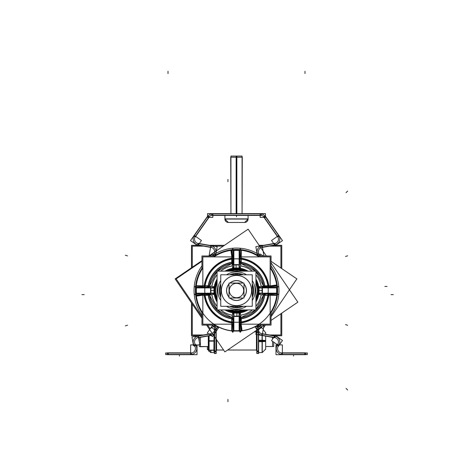 <?xml version="1.0" encoding="UTF-8"?>
<svg xmlns="http://www.w3.org/2000/svg" width="473" height="473" viewBox="0 0 473 473"><rect width="100%" height="100%" fill="white"/><g stroke="black" fill="none" stroke-linecap="round" stroke-linejoin="round"><path stroke-width="0.71" d="M237.576 307.681A17.176 17.176 0 0 1 229.647 306.291A17.17 17.17 0 0 0 243.347 306.291A17.176 17.176 0 0 1 235.424 307.681M252.257 297.357A17.17 17.17 0 0 0 252.257 283.723A17.176 17.176 0 0 1 252.257 297.369A17.17 17.17 0 0 0 252.257 283.723M235.424 273.4A17.176 17.176 0 0 1 243.353 274.795A17.17 17.17 0 0 0 229.653 274.795A17.176 17.176 0 0 1 237.576 273.4M220.743 297.357A17.17 17.17 0 0 1 220.743 283.723A17.176 17.176 0 0 0 220.743 297.369A17.17 17.17 0 0 1 220.743 283.723M232.953 268.416L233.857 264.75L232.953 268.416A22.408 22.408 0 0 0 225.278 271.147A22.408 22.408 0 0 1 232.953 268.416M239.143 264.791L240.048 268.416A22.408 22.408 0 0 1 247.722 271.147A22.408 22.408 0 0 0 240.048 268.416L239.143 264.791L239.906 250.536L239.988 250.111L241.076 250.146L239.947 250.146L239.143 264.791M210.751 287.897L214.375 286.999A22.408 22.408 0 0 1 217.077 279.366A22.408 22.408 0 0 0 214.375 286.993L210.751 287.897L196.49 287.135L196.07 287.052L196.1 285.97L196.106 287.099L210.751 287.897M214.375 294.088L210.71 293.183L214.375 294.088A22.408 22.408 0 0 0 217.077 301.721A22.408 22.408 0 0 1 214.375 294.088M210.574 293.189L196.49 293.946L210.574 293.189M233.857 316.295L232.953 312.671L233.857 316.295M240.048 312.671L239.143 316.331L240.048 312.671M262.249 293.189L258.625 294.088A22.408 22.408 0 0 1 255.923 301.721A22.408 22.408 0 0 0 258.625 294.088L262.29 293.183L276.51 293.946L276.93 294.029L276.9 295.117L276.894 293.987L262.249 293.189M258.63 286.993L262.29 287.897L258.63 286.993M233.857 264.614L233.094 250.536L233.857 264.614M209.563 287.549L208.386 287.141L209.563 287.549M209.504 286.177L210.846 286.632L208.38 285.994L208.38 287.076L208.38 285.994A28.486 28.486 0 0 1 231.953 262.42L233.035 262.42L231.953 262.42L232.592 264.886L231.918 262.208A28.699 28.699 0 0 0 208.167 285.964L204.153 285.994L204.153 286.945L204.153 285.994A32.667 32.667 0 0 1 231.953 258.193L232.905 258.193L231.953 258.193L231.953 262.42L231.687 260.789M263.496 286.177L264.833 285.964A28.699 28.699 0 0 0 241.082 262.208L240.863 263.538L241.047 262.42L239.965 262.42L241.047 262.42A28.486 28.486 0 0 1 264.62 285.994L264.62 287.076L264.62 285.994L263.496 286.183M264.62 287.135L263.437 287.549L264.62 287.135M262.426 287.897L276.51 287.135L262.426 287.897M276.894 287.099L276.51 287.135L276.93 287.052L276.9 285.97L276.894 287.099M240.863 263.55L240.408 264.886L241.047 262.42L241.047 258.193A32.667 32.667 0 0 1 268.847 285.994L268.847 286.945L268.847 285.994L264.62 285.994L266.258 285.733M276.764 285.994L270.142 286.017L276.764 285.994M209.504 294.904L208.167 295.122A28.699 28.699 0 0 0 231.918 318.873L232.137 317.549L231.953 318.66L233.035 318.66L231.953 318.66A28.486 28.486 0 0 1 208.38 295.087L208.38 294.005L208.38 295.087L209.504 294.904M232.592 316.195L232.137 317.531L232.592 316.195M263.496 294.904L262.154 294.454L264.62 295.087L264.62 294.005L264.62 295.087L268.847 295.087L268.847 294.135L268.847 295.087A32.667 32.667 0 0 1 241.047 322.893L240.095 322.893L241.047 322.893L241.047 318.66L239.965 318.66L241.047 318.66L240.863 317.549L241.082 318.873A28.699 28.699 0 0 0 264.833 295.122L264.62 295.087A28.486 28.486 0 0 1 241.047 318.66L241.313 320.298M240.863 317.537L240.408 316.195L240.858 317.537M239.492 263.603L239.906 262.426L239.492 263.603M240.781 264.058L241.047 258.193L240.095 258.193L241.047 258.193A32.667 32.667 0 0 1 268.847 285.994L263.514 286.177M241.023 256.898L241.053 250.276L241.023 256.898M233.012 250.111L233.094 250.536L233.012 250.111L231.924 250.146L233.012 250.111M196.106 293.987L196.1 295.117L196.07 294.029L196.49 293.946L196.106 293.987M233.012 330.976L231.924 330.94L233.053 330.934L233.857 316.331L233.012 330.976M239.988 330.976L239.143 316.331L239.947 330.934L241.076 330.94L239.988 330.976M208.38 293.946L209.563 293.538L208.38 293.946M233.508 317.478L233.094 318.66L233.508 317.478M239.906 318.66L239.492 317.478L239.906 318.66M241.053 330.804L241.023 324.188L241.053 330.804M270.142 295.063L276.764 295.093L270.142 295.063M263.437 293.538L264.614 293.946L263.437 293.538M231.977 324.188L231.947 330.804L231.977 324.188M232.137 317.549L231.953 318.66A28.486 28.486 0 0 1 208.38 295.087L204.153 295.087L204.153 294.135L204.153 295.087A32.667 32.667 0 0 0 231.953 322.893L232.905 322.893L231.953 322.893L232.219 317.028M196.236 295.093L202.858 295.063L196.236 295.093M233.094 262.42L233.508 263.603L233.094 262.42M231.947 250.276L231.977 256.898L231.947 250.276M202.858 286.017L196.236 285.994L202.858 286.017M236.949 283.362A7.19 7.19 0 0 1 243.69 290.54A7.19 7.19 0 0 1 236.949 297.718A7.19 7.19 0 0 1 229.31 290.54A7.19 7.19 0 0 1 236.949 283.362M236.5 306.291L236.5 307.355A16.815 16.815 0 0 0 242.395 306.291A16.815 16.815 0 0 1 235.442 307.326M252.257 296.405A16.815 16.815 0 0 0 252.257 284.681A16.815 16.815 0 0 1 252.257 296.405A16.815 16.815 0 0 0 252.257 284.681M235.442 273.761A16.815 16.815 0 0 1 242.395 274.795A16.815 16.815 0 0 0 230.605 274.795A16.815 16.815 0 0 1 237.558 273.761M230.605 306.291A16.815 16.815 0 0 0 236.5 307.355A16.815 16.815 0 0 1 230.605 306.291A16.815 16.815 0 0 0 237.558 307.326M220.743 296.405A16.815 16.815 0 0 1 220.743 284.681A16.815 16.815 0 0 0 220.743 296.405A16.815 16.815 0 0 1 220.743 284.681M262.19 333.897L261.947 335.245A5.936 5.936 0 0 1 258.897 325.093A5.936 5.936 0 0 0 257.046 329.403L258.412 329.403L257.046 329.403A5.936 5.936 0 0 1 258.897 325.093A5.936 5.936 0 0 0 262.225 335.292M211.053 245.836L210.81 247.184L211.053 245.836A5.936 5.936 0 0 1 214.103 255.994A5.936 5.936 0 0 0 211.053 245.836A5.936 5.936 0 0 1 214.103 255.994A5.936 5.936 0 0 0 210.775 245.794M261.947 245.836L262.19 247.184L261.947 245.836A5.936 5.936 0 0 0 258.897 255.994A5.936 5.936 0 0 1 261.947 245.836A5.936 5.936 0 0 0 258.897 255.994A5.936 5.936 0 0 1 262.225 245.794M200.995 335.398L199.275 335.398L200.995 335.398L199.275 335.398L200.995 335.398L199.275 335.398L200.995 335.398L200.434 335.174L200.434 335.499M199.275 344.74L199.275 346.532L208.297 346.52L200.434 346.75L200.434 337.35M216.569 339.709L216.569 350.387L216.569 350.026L223.599 350.026L216.179 350.026L223.587 350.008M227.649 350.008L256.821 350.008L227.625 350.026L256.431 350.026L256.431 350.387L256.431 334.506M254.214 331.904L256.277 331.904M248.071 215.434L248.094 219.07L248.094 215.434L248.094 218.981L224.906 218.981L224.906 215.434L224.906 218.981L248.094 218.981L248.094 215.434L248.094 219.07A3.477 3.477 0 0 1 244.506 222.458A3.477 3.477 0 0 0 248.094 219.07L244.618 222.458A3.477 3.477 0 0 0 248.094 219.07L244.618 222.458A3.477 3.477 0 0 0 248.094 219.07L224.906 219.07L224.929 215.434M228.382 222.458A3.477 3.477 0 0 1 224.906 219.07L228.382 222.458A3.477 3.477 0 0 1 224.906 219.07L228.382 222.458M268.12 287.915A31.732 31.732 0 0 1 236.5 322.273A31.732 31.732 0 0 1 204.88 287.915M204.88 293.171A31.732 31.732 0 0 1 236.5 258.814A31.732 31.732 0 0 1 268.12 293.171M257.927 255.994L271.053 255.994L271.053 269.113M271.053 311.973L271.053 325.093L257.927 325.093M215.073 255.994L201.947 255.994L201.947 269.113M201.947 311.973L201.947 325.093L215.073 325.093M209.161 287.501A27.505 27.505 0 0 1 233.461 263.201M239.539 263.201A27.505 27.505 0 0 1 263.839 287.501M263.839 293.579A27.505 27.505 0 0 1 239.539 317.88M233.461 317.88A27.505 27.505 0 0 1 209.161 293.579M217.077 271.147L255.923 271.147L255.923 309.939L217.077 309.939L217.077 271.147M226.774 309.939A21.699 21.699 0 0 0 237.86 312.198L237.718 309.939M228.033 271.147A21.167 21.167 0 0 1 237.83 269.421L237.718 271.147M246.226 271.147A21.699 21.699 0 0 0 235.14 268.883L235.282 271.147M244.967 309.939A21.167 21.167 0 0 1 235.17 311.666L235.282 309.939M236.5 269.391L236.5 269.61A20.936 20.936 0 0 1 244.37 271.147L235.187 269.651A20.93 20.93 0 0 1 244.358 271.147A20.936 20.936 0 0 0 228.63 271.147A20.93 20.93 0 0 1 237.813 269.651L228.625 271.147A20.936 20.936 0 0 1 236.5 269.61L236.5 271.147M255.923 282.742A20.93 20.93 0 0 1 255.923 298.345A20.936 20.936 0 0 0 255.923 282.73L255.923 298.357A20.936 20.936 0 0 0 255.923 282.73M244.358 309.939A20.93 20.93 0 0 1 235.187 311.429L244.375 309.939A20.936 20.936 0 0 1 236.5 311.476A20.936 20.936 0 0 0 244.37 309.939M236.5 311.689L236.5 311.476A20.936 20.936 0 0 1 228.63 309.939L237.813 311.435A20.93 20.93 0 0 1 228.642 309.939A20.936 20.936 0 0 0 236.5 311.476L236.5 309.939M217.077 298.345A20.93 20.93 0 0 1 217.077 282.742A20.936 20.936 0 0 0 217.077 298.357L217.077 282.73A20.936 20.936 0 0 0 217.077 298.357M237.83 311.666A21.167 21.167 0 0 1 228.033 309.939M217.077 298.954A21.167 21.167 0 0 1 217.077 282.127M228.075 271.147L237.83 269.433L237.86 268.883A21.699 21.699 0 0 0 226.774 271.147M217.077 300.219A21.699 21.699 0 0 1 217.077 280.861M244.925 271.147L235.17 269.433A21.167 21.167 0 0 1 244.967 271.147M255.923 282.127A21.167 21.167 0 0 1 255.923 298.954M235.17 311.666L235.14 312.198A21.699 21.699 0 0 0 246.226 309.939M255.923 280.861A21.699 21.699 0 0 1 255.923 300.219M248.035 271.147A22.568 22.568 0 0 0 235.081 268.02L235.158 269.22A21.368 21.368 0 0 1 245.457 271.147M255.923 279.046A22.568 22.568 0 0 1 255.923 302.04M248.035 309.939A22.568 22.568 0 0 1 235.081 313.067L235.158 311.867A21.368 21.368 0 0 0 245.457 309.939M255.923 281.636A21.368 21.368 0 0 1 255.923 299.444M233.857 264.726A25.95 25.95 0 0 0 232.137 264.957L232.763 268.611A22.249 22.249 0 0 1 240.237 268.611L240.863 264.957A25.95 25.95 0 0 0 239.143 264.726M239.113 264.72A25.95 25.95 0 0 0 233.887 264.72M224.965 309.939A22.568 22.568 0 0 0 237.919 313.067L237.842 311.867A21.368 21.368 0 0 1 227.543 309.939M217.077 302.04A22.568 22.568 0 0 1 217.077 279.046M224.965 271.147A22.568 22.568 0 0 1 237.919 268.02L237.842 269.22A21.368 21.368 0 0 0 227.543 271.147M217.077 299.444A21.368 21.368 0 0 1 217.077 281.636M210.68 287.927A25.95 25.95 0 0 0 210.917 294.892L214.571 294.271A22.249 22.249 0 0 1 214.571 286.815L210.917 286.195A25.95 25.95 0 0 0 210.686 287.897M211.053 287.714L196.307 286.076A40.436 40.436 0 0 0 196.307 295.01L211.053 293.372A25.601 25.601 0 0 1 211.053 287.714M214.364 294.307L213.684 293.071L210.491 293.183L213.684 293.071M233.857 312.629A22.243 22.243 0 0 1 225.609 309.939M217.077 301.39A22.243 22.243 0 0 1 214.411 293.183M232.734 312.594L233.975 313.392L233.857 316.555L233.975 313.392M239.143 316.36A25.95 25.95 0 0 0 240.863 316.124L240.237 312.47A22.249 22.249 0 0 1 232.763 312.47L232.137 316.124A25.95 25.95 0 0 0 233.857 316.36M233.887 316.36A25.95 25.95 0 0 0 239.113 316.36M239.143 316.555L239.025 313.363L239.143 316.555M240.266 312.594L239.025 313.392M258.589 293.183A22.243 22.243 0 0 1 255.923 301.39M247.391 309.939A22.243 22.243 0 0 1 239.143 312.629M259.316 293.071L262.509 293.183L259.287 293.065L258.636 294.307M262.314 287.897A25.95 25.95 0 0 0 262.083 286.183L258.429 286.804A22.249 22.249 0 0 1 258.429 294.271L262.083 294.892A25.95 25.95 0 0 0 262.32 287.927M262.509 287.897L259.322 288.016L262.509 287.897M258.554 286.78L259.346 288.016M239.143 268.451A22.243 22.243 0 0 1 247.391 271.147M255.923 279.697A22.243 22.243 0 0 1 258.589 287.897M240.266 268.487L239.025 267.694L239.143 264.531L239.025 267.694M239.326 265.099L240.97 250.353A40.436 40.436 0 0 0 232.03 250.353L233.674 265.099A25.601 25.601 0 0 1 239.326 265.099M233.857 264.531L233.975 267.724L233.857 264.531M232.734 268.487L233.975 267.694M214.411 287.897A22.243 22.243 0 0 1 217.077 279.697M225.609 271.147A22.243 22.243 0 0 1 233.857 268.451M213.684 288.016L210.491 287.897L213.713 288.016L214.364 286.78M210.875 286.425L209.509 286.005A0.662 0.455 -80.8 0 1 208.877 286.744A1.141 0.822 -69.4 0 1 207.978 287.064A1.141 0.822 -69.4 0 1 207.546 286.532A0.662 0.455 -80.8 0 0 208.179 285.793L209.521 285.97L207.978 287.064M209.326 287.519L208.126 287.105M195.775 287.034L195.775 287.915L210.863 287.915M208.593 287.123L205.72 287.123M208.457 285.781L203.934 285.781L203.934 286.922M270.142 256.898L270.142 286.804L270.142 256.898L240.237 256.898L270.142 256.898L270.142 286.804L270.142 256.898L240.237 256.898L270.142 256.898M270.142 294.283L270.142 324.188L240.237 324.188L270.142 324.188L240.237 324.188L270.142 324.188L270.142 294.283M232.763 256.898L202.858 256.898L202.858 286.804L202.858 256.898L202.858 286.804L202.858 256.898L232.763 256.898M202.858 294.283L202.858 324.188L232.763 324.188L202.858 324.188L202.858 294.283L202.858 324.188L232.763 324.188L202.858 324.188L202.858 294.283M267.28 287.123L264.407 287.123M269.066 286.922L269.066 285.781L264.543 285.781M276.888 287.022L278.355 286.934L276.894 285.751L268.723 285.781L268.705 287.123M277.225 287.034L277.225 287.915L262.137 287.915M263.491 286.005A0.662 0.455 -99.2 0 0 264.123 286.744A1.141 0.822 69.4 0 0 265.022 287.064A1.141 0.822 69.4 0 0 265.454 286.532A0.662 0.455 -99.2 0 1 264.821 285.793L262.125 286.425M264.874 287.105L263.674 287.519M261.143 294.732A24.992 24.992 0 0 1 255.923 306.273A24.992 24.992 0 0 0 261.143 294.732A24.992 24.992 0 0 1 255.923 306.273A24.992 24.992 0 0 0 261.143 294.732M252.263 309.939A24.992 24.992 0 0 1 240.698 315.184A24.992 24.992 0 0 0 252.263 309.939A24.992 24.992 0 0 1 240.698 315.184A24.992 24.992 0 0 0 252.263 309.939M232.302 315.184A24.992 24.992 0 0 1 220.737 309.939A24.992 24.992 0 0 0 232.302 315.184A24.992 24.992 0 0 1 220.737 309.939A24.992 24.992 0 0 0 232.302 315.184M217.077 306.273A24.992 24.992 0 0 1 211.857 294.732A24.992 24.992 0 0 0 217.077 306.273A24.992 24.992 0 0 1 211.857 294.732A24.992 24.992 0 0 0 217.077 306.273M211.857 286.354A24.992 24.992 0 0 1 217.077 274.807A24.992 24.992 0 0 0 211.857 286.354A24.992 24.992 0 0 1 217.077 274.807A24.992 24.992 0 0 0 211.857 286.354M220.737 271.147A24.992 24.992 0 0 1 232.302 265.903A24.992 24.992 0 0 0 220.737 271.147A24.992 24.992 0 0 1 232.302 265.903A24.992 24.992 0 0 0 220.737 271.147M240.698 265.903A24.992 24.992 0 0 1 252.263 271.147A24.992 24.992 0 0 0 240.698 265.903A24.992 24.992 0 0 1 252.263 271.147A24.992 24.992 0 0 0 240.698 265.903M255.923 274.807A24.992 24.992 0 0 1 261.137 286.342A24.992 24.992 0 0 0 255.923 274.807A24.992 24.992 0 0 1 261.137 286.342A24.992 24.992 0 0 0 255.923 274.807M240.621 264.921L241.035 263.55A0.662 0.455 9.2 0 1 240.296 262.917A1.141 0.822 20.6 0 1 239.977 262.018A1.141 0.822 20.6 0 1 240.515 261.593A0.662 0.455 9.2 0 0 241.254 262.219L241.07 263.562L239.977 262.018M239.521 263.366L239.935 262.166M240.006 249.821L239.125 249.821L239.125 264.904M239.923 262.639L239.923 259.76M241.26 262.497L241.26 257.974L240.118 257.974M240.189 263.437A27.357 27.357 0 0 1 255.787 271.147L241.07 263.585M255.923 271.277A27.357 27.357 0 0 1 263.603 286.851M239.923 258.335L241.265 258.317L241.295 250.146L240.113 248.686L240.018 250.152M195.491 293.124L196.059 293.089A40.524 40.524 0 0 1 202.858 267.954M277.509 293.124L276.942 293.089A40.524 40.524 0 0 0 270.142 267.954M213.914 256.898A40.524 40.524 0 0 1 259.086 256.898M277.19 287.915L276.936 287.933A40.518 40.518 0 0 1 234.821 331.029A40.518 40.518 0 0 1 196.419 284.592L195.857 284.51M269.433 246.131L280.909 246.131L280.909 268.02M280.909 313.717L280.909 334.955L269.486 334.955M223.238 246.131L214.015 246.131M203.567 246.131L192.292 246.131L192.292 267.221M192.292 304.086L192.292 334.955L203.514 334.955M275.783 245.31L281.766 245.31L281.766 268.605M281.766 313.132L281.766 335.777L275.765 335.777M274.919 245.31L274.104 245.31M263.656 245.31L259.121 245.31M224.45 245.31L209.344 245.31M198.897 245.31L198.081 245.31M197.241 245.31L191.47 245.31L191.47 267.783M191.47 302.874L191.47 335.777L198.867 335.777M274.914 335.777L274.133 335.777M195.775 294.046L195.775 293.171L210.863 293.171M207.978 294.017A1.141 0.822 -110.6 0 0 207.546 294.555A0.662 0.455 80.8 0 1 208.179 295.294L209.521 295.111L207.978 294.017A1.141 0.822 -110.6 0 1 208.877 294.342A0.662 0.455 80.8 0 1 209.509 295.081L210.875 294.661M208.126 293.975L209.326 293.562M232.811 317.649A27.357 27.357 0 0 1 217.213 309.939L231.93 317.501M217.077 309.803A27.357 27.357 0 0 1 209.397 294.23M231.746 318.861L231.965 317.537A0.662 0.455 -170.8 0 1 232.704 318.163A1.141 0.822 -159.4 0 1 233.023 319.062A1.141 0.822 -159.4 0 1 232.485 319.494A0.662 0.455 -170.8 0 0 231.746 318.861M232.379 316.165L231.912 317.543L233.023 319.062M233.479 317.714L233.065 318.914M233.674 315.988L232.03 330.733A40.436 40.436 0 0 0 240.97 330.733L239.326 315.988A25.601 25.601 0 0 1 233.674 315.988M241.035 317.537A0.662 0.455 -9.2 0 0 240.296 318.163A1.141 0.822 159.4 0 0 239.977 319.062A1.141 0.822 159.4 0 0 240.515 319.494A0.662 0.455 -9.2 0 1 241.254 318.861L240.621 316.165M239.935 318.914L239.521 317.714M240.006 331.266L239.125 331.266L239.125 316.183M239.923 321.321L239.923 318.447M240.118 323.106L241.26 323.106L241.26 318.589M240.018 330.929L240.113 332.395L241.295 330.934L241.265 322.769L239.923 322.746M268.717 294.153A32.418 32.418 0 0 1 240.113 322.757M268.705 293.964L268.723 295.306L276.894 295.335L278.355 294.153L276.888 294.064M264.407 293.964L267.28 293.964M264.543 295.3L269.066 295.3L269.066 294.159M264.821 295.294L263.491 295.081A0.662 0.455 99.2 0 1 264.123 294.342A1.141 0.822 110.6 0 1 265.022 294.017A1.141 0.822 110.6 0 1 265.454 294.555A0.662 0.455 99.2 0 0 264.821 295.294M263.603 294.23A27.357 27.357 0 0 1 255.923 309.803M241.07 317.501L255.775 309.939A27.357 27.357 0 0 1 240.189 317.649M262.125 294.661L263.502 295.128L265.022 294.017M263.674 293.562L264.874 293.975M277.225 294.046L277.225 293.171L262.137 293.171M261.947 293.372L276.693 295.01A40.436 40.436 0 0 0 276.693 286.076L261.947 287.714A25.601 25.601 0 0 1 261.947 293.372M232.994 331.266L233.875 331.266L233.875 316.183M233.077 322.746L231.735 322.769L231.705 330.934L232.887 332.395L232.982 330.929M232.887 322.757A32.418 32.418 0 0 1 204.283 294.153M196.112 294.064L194.645 294.153L196.106 295.335L204.277 295.306L204.295 293.964M205.72 293.964L208.593 293.964M203.934 294.159L203.934 295.3L208.457 295.3M233.077 318.447L233.077 321.321M231.74 318.589L231.74 323.106L232.882 323.106M240.113 258.323A32.418 32.418 0 0 1 268.717 286.928M232.994 249.821L233.875 249.821L233.875 264.904M233.023 262.018A1.141 0.822 -20.6 0 0 232.485 261.593A0.662 0.455 170.8 0 1 231.746 262.219L231.93 263.562L233.023 262.018A1.141 0.822 -20.6 0 1 232.704 262.917A0.662 0.455 170.8 0 1 231.965 263.55L232.379 264.921M233.065 262.166L233.479 263.366M209.397 286.851A27.357 27.357 0 0 1 217.077 271.277M231.93 263.585L217.225 271.147A27.357 27.357 0 0 1 232.811 263.437M233.077 259.76L233.077 262.639M232.882 257.974L231.74 257.974L231.74 262.497M232.982 250.152L232.887 248.686L231.705 250.146L231.735 258.317L233.077 258.335M204.283 286.928A32.418 32.418 0 0 1 232.887 258.323M204.295 287.123L204.277 285.781L196.106 285.751L194.645 286.934L196.112 287.022M229.021 298.02L243.979 298.02L243.979 283.061L229.021 283.061L229.021 298.02M236.051 297.718A7.19 7.19 0 0 0 243.69 290.54A7.19 7.19 0 0 0 236.051 283.362M237.127 300.497A9.974 9.974 0 0 1 229.902 298.02M229.021 297.139A9.974 9.974 0 0 1 229.021 283.942M229.902 283.061A9.974 9.974 0 0 1 237.127 280.59M235.873 280.59A9.974 9.974 0 0 1 243.098 283.061M243.979 283.942A9.974 9.974 0 0 1 243.979 297.139M243.098 298.02A9.974 9.974 0 0 1 235.873 300.497M252.257 306.291L220.743 306.291L220.743 274.795L252.257 274.795L252.257 306.291M235.442 273.725L235.507 274.795M235.442 307.355L235.507 306.291M235.554 275.463A15.106 15.106 0 0 1 251.606 290.54A15.106 15.106 0 0 1 235.554 305.617M237.558 307.355L237.493 306.291M237.558 273.725L237.493 274.795M237.446 305.617A15.106 15.106 0 0 1 221.394 290.54A15.106 15.106 0 0 1 237.446 275.463M281.642 354.46L307.267 354.46M281.642 353.089L307.267 353.089M307.255 353.089L304.754 352.864L304.754 354.685L307.255 354.46M281.683 352.864L281.683 354.685L305.44 354.685L305.44 352.864L281.683 352.864M282.369 344.894L282.369 354.685L275.978 354.685L275.978 344.894L282.369 344.894M282.399 354.454A5.936 5.936 0 0 1 277.432 344.912M307.267 352.864L307.267 354.685M282.369 353.083A4.564 4.564 0 0 1 278.538 345.722M278.272 346.094L278.893 345.207M277.148 345.308L277.769 344.421M274.464 337.462A4.564 4.564 0 0 1 277.503 344.793M274.695 336.108A5.936 5.936 0 0 1 278.621 345.586M278.816 345.71L271.526 340.607L275.191 335.375L282.482 340.477L278.816 345.71M275.221 335.966L274.908 337.763L261.658 335.428L261.971 333.631L275.221 335.966M274.949 337.539L261.693 335.203M275.185 336.191L261.93 333.855M262.414 333.932A4.564 4.564 0 0 1 260.599 325.507A4.564 4.564 0 0 0 258.418 329.622M216.93 326.672A41.092 41.092 0 0 1 214.263 325.093A41.092 41.092 0 0 0 214.701 325.371M201.947 312.783A41.092 41.092 0 0 1 195.58 294.283A41.092 41.092 0 0 0 201.947 312.783M195.562 294.046A41.092 41.092 0 0 1 195.562 287.034A41.092 41.092 0 0 0 195.562 294.046M195.58 286.798A41.092 41.092 0 0 1 201.947 268.303A41.092 41.092 0 0 0 195.58 286.798M214.701 255.71A41.092 41.092 0 0 0 214.263 255.994A41.092 41.092 0 0 1 232.757 249.626M232.994 249.602A41.092 41.092 0 0 1 240.006 249.602M240.243 249.626A41.092 41.092 0 0 1 258.737 255.994A41.092 41.092 0 0 0 258.299 255.71M271.053 268.303A41.092 41.092 0 0 1 277.42 286.798A41.092 41.092 0 0 0 271.053 268.303M277.438 287.034A41.092 41.092 0 0 1 277.438 294.046A41.092 41.092 0 0 0 277.438 287.034M277.42 294.283A41.092 41.092 0 0 1 271.053 312.783A41.092 41.092 0 0 0 277.42 294.283M258.299 325.371A41.092 41.092 0 0 0 258.737 325.093A41.092 41.092 0 0 1 256.07 326.672M216.279 327.878A42.458 42.458 0 0 1 211.821 325.093A42.458 42.458 0 0 0 213.973 326.536M201.947 315.219A42.458 42.458 0 0 1 201.947 265.861A42.458 42.458 0 0 0 201.947 315.219M213.973 254.551A42.458 42.458 0 0 0 211.821 255.994A42.458 42.458 0 0 1 261.179 255.994A42.458 42.458 0 0 0 259.027 254.551M271.053 265.861A42.458 42.458 0 0 1 271.053 315.219A42.458 42.458 0 0 0 271.053 265.861M259.027 326.536A42.458 42.458 0 0 0 261.179 325.093A42.458 42.458 0 0 1 256.721 327.878M264.212 325.093L224.876 351.9L206.606 325.093M201.947 318.252L175.14 278.91L201.947 260.641M271.053 320.434L297.86 302.164L271.053 262.817M266.4 255.994L248.124 229.174L208.776 255.994M214.641 325.093L218.585 327.783L212.596 336.575L207.31 332.974L212.679 325.093M215.954 329.622A5.936 5.936 0 0 0 214.103 325.093A5.936 5.936 0 0 1 210.775 335.292M210.81 333.897L211.053 335.245L210.81 333.897A4.564 4.564 0 0 0 212.407 325.507A4.564 4.564 0 0 1 210.586 333.932M211.07 333.855L197.815 336.191M211.307 335.203L198.051 337.539M195.497 344.793A4.564 4.564 0 0 1 198.536 337.462M194.379 345.586A5.936 5.936 0 0 1 198.305 336.108M198.258 335.883L199.801 344.646L193.504 345.757L191.961 336.989L198.258 335.883M193.924 345.337L195.42 344.291L196.035 345.178L194.539 346.224L193.924 345.337M195.231 344.421L195.852 345.308M194.107 345.207L194.728 346.094M194.462 345.722A4.564 4.564 0 0 1 190.631 353.083M165.733 353.089L191.358 353.089M165.733 354.46L191.358 354.46M195.568 344.912A5.936 5.936 0 0 1 190.601 354.454M190.631 344.894L190.631 354.685L197.034 354.685L197.034 344.894L190.631 344.894M191.317 352.864L191.317 354.685L167.56 354.685L167.56 352.864L191.317 352.864M165.745 354.46L168.246 354.685L168.246 352.864L165.745 353.089M165.733 352.864L165.733 354.685M211.029 333.631L211.342 335.428L198.092 337.763L197.779 335.966L211.029 333.631M263.981 325.034L262.137 335.511L255.834 334.399L257.424 325.4M278.461 346.224L276.965 345.178L277.58 344.291L279.076 345.337L278.461 346.224M209.746 255.994L212.637 254.019L213.985 255.994M201.947 261.303L176.139 278.887L201.947 316.762M207.629 325.093L210.107 328.729L215.262 325.211M214.63 325.093L217.722 327.204L215.582 330.349L211.159 327.334L212.69 325.093M214.364 328.966L216.179 328.966L216.179 351.675L214.364 351.675L214.364 328.966M214.364 353.485L216.179 353.52L216.179 351.013L214.364 351.013L214.364 353.52L216.179 353.485M215.954 353.52L215.954 328.918M214.588 353.52L214.588 328.918M210.591 247.154A4.564 4.564 0 0 1 212.407 255.574M209.025 256.047L210.869 245.582L217.154 246.687L215.564 255.686M197.773 245.115L198.092 243.323L211.342 245.664L211.029 247.45L197.773 245.115M198.051 243.542L211.307 245.883M198.524 243.625A4.564 4.564 0 0 1 195.491 236.293M190.524 240.603L194.184 235.383L201.463 240.479L197.803 245.706L190.513 240.615L197.217 245.31M198.305 244.973A5.936 5.936 0 0 1 194.379 235.495M208.031 215.984L193.965 236.074M209.155 216.77L195.089 236.861M207.854 215.859L209.338 216.9L195.272 236.991L193.788 235.95L207.854 215.859M212.85 213.619L212.85 217.379L207.541 217.379L207.541 213.619L212.85 213.619M208.764 217.344A4.564 4.564 0 0 1 212.85 215.215M264.236 217.344A4.564 4.564 0 0 0 260.15 215.215M260.15 213.619L260.15 217.379L265.459 217.379L265.459 213.619L260.15 213.619M261.333 215.434L261.333 213.619L211.668 213.619L211.668 215.434L261.333 215.434M261.333 215.209L211.668 215.209M261.333 213.843L211.668 213.843M265.359 216.557A5.936 5.936 0 0 0 260.15 213.843M264.969 215.984L279.035 236.074M265.146 215.859L263.662 216.9L277.728 236.991L279.212 235.95L265.146 215.859M263.845 216.77L277.911 236.861M274.476 243.625A4.564 4.564 0 0 0 277.509 236.293M278.816 235.383L271.537 240.479L275.203 245.718L282.487 240.615L278.816 235.383M274.695 244.973A5.936 5.936 0 0 0 278.621 235.495M274.949 243.542L261.693 245.883M275.227 245.115L274.908 243.323L261.658 245.664L261.971 247.45L275.227 245.115M275.185 244.896L261.93 247.231M262.409 247.154A4.564 4.564 0 0 0 260.593 255.574M263.975 256.047L262.131 245.582L255.846 246.687L257.436 255.686M263.254 255.994L260.363 254.019L259.015 255.994M271.053 261.303L296.867 278.893L271.053 316.774M265.383 325.093L262.905 328.735L257.738 325.211M258.37 325.093L255.278 327.204L257.418 330.349L261.841 327.334L260.31 325.093M258.412 328.918L258.412 353.52M257.046 328.918L257.046 353.52M258.636 353.508L256.821 353.52L258.636 353.508L258.636 351.013L256.821 351.013L256.821 353.52M258.636 328.966L256.821 328.966L256.821 351.675L258.636 351.675L258.636 328.966M207.641 216.557A5.936 5.936 0 0 1 212.85 213.843M197.815 244.896L211.07 247.231M200.936 335.41L199.275 335.398L199.275 335.7M258.636 340.235L262.273 340.235L262.273 352.562L265.66 349.08L262.273 352.562L258.329 352.562M258.636 341.695L262.273 341.695L262.273 335.534M262.072 335.499L262.072 341.695L265.66 341.465M262.072 352.556L262.072 340.235L265.66 340.459M265.66 332.513L265.66 334.281M265.66 336.132L265.66 349.417M199.275 337.556L199.275 341.654M214.044 336.007L213.914 346.443L214.364 345.94M214.707 341.145L208.297 341.145L208.297 335.966M208.297 334.109L208.297 333.648M214.707 350.28L208.297 350.28L208.297 340.779L214.707 340.779M214.364 345.592L213.914 346.059L213.914 351.54L214.364 350.57M214.707 350.097L208.297 350.097M208.404 336.581L209.096 335.824L209.096 341.074M208.422 350.28L208.427 335.942M208.422 333.731L208.422 334.092M208.404 345.349L209.096 346.059L209.096 351.54L208.51 350.28M208.404 336.333L208.83 335.871M208.404 345.597L209.096 346.348L209.096 340.856M256.271 331.922L254.19 331.922M272.566 341.335L272.566 346.532M272.566 339.123L272.566 337.35M265.66 346.52L273.725 346.52L273.725 342.15M210.727 350.28L210.727 352.562L207.34 349.08L210.727 352.562L214.671 352.562M210.928 350.28L210.928 352.556M207.34 346.532L207.34 349.417M236.151 213.619L236.151 156.072L242.064 156.072L242.064 213.619L242.288 157.231L230.712 157.231L230.936 213.619L230.936 156.072L236.849 156.072L236.849 213.619M228.4 222.458A3.477 3.471 90 0 1 224.929 218.869L248.071 218.869A3.477 3.471 90 0 1 244.6 222.458M228.057 222.458L244.943 222.458M125.339 255.195L127.515 255.881M347.661 255.792L345.485 256.478M347.661 390.03L346.047 388.416L347.661 390.03M347.661 191.051L346.047 192.665L347.661 191.051M227.939 179.379L227.939 181.662M229.653 306.291A17.17 17.17 0 0 0 243.347 306.291M243.347 274.795A17.17 17.17 0 0 0 229.653 274.795M236.5 271.892A18.654 18.654 0 0 0 226.502 274.795A18.654 18.654 0 0 1 246.498 274.795A18.654 18.654 0 0 0 236.5 271.892M220.743 280.566A18.654 18.654 0 0 0 220.743 300.515A18.654 18.654 0 0 1 220.743 280.566M226.502 306.291A18.654 18.654 0 0 0 246.498 306.291A18.654 18.654 0 0 1 226.502 306.291M252.257 300.515A18.654 18.654 0 0 0 252.257 280.566A18.654 18.654 0 0 1 252.257 300.515M236.5 311.695L236.5 312.068A21.527 21.527 0 0 1 227.164 309.939A21.527 21.527 0 0 0 245.836 309.939A21.527 21.527 0 0 1 236.5 312.068L236.5 312.949A22.408 22.408 0 0 1 233.52 312.754A22.408 22.408 0 0 0 239.48 312.754A22.408 22.408 0 0 1 236.5 312.949M236.5 269.379L236.5 269.013A21.527 21.527 0 0 1 245.836 271.147A21.527 21.527 0 0 0 236.5 269.013L236.5 268.132A22.408 22.408 0 0 1 239.48 268.333A22.408 22.408 0 0 0 233.52 268.333A22.408 22.408 0 0 1 236.5 268.132M258.625 286.993A22.408 22.408 0 0 0 255.923 279.366A22.408 22.408 0 0 1 258.625 286.993M258.707 287.56A22.408 22.408 0 0 1 258.719 293.455A22.408 22.408 0 0 0 258.707 287.56M240.048 312.665A22.408 22.408 0 0 0 247.722 309.939A22.408 22.408 0 0 1 240.048 312.665M255.923 281.258A21.527 21.527 0 0 1 255.923 299.823A21.527 21.527 0 0 0 255.923 281.258M233.887 264.785A25.885 25.885 0 0 1 239.113 264.785A25.885 25.885 0 0 0 233.887 264.785M214.281 287.631A22.408 22.408 0 0 0 214.281 293.455A22.408 22.408 0 0 1 214.281 287.631M217.077 299.823A21.527 21.527 0 0 1 217.077 281.258A21.527 21.527 0 0 0 217.077 299.823M227.164 271.147A21.527 21.527 0 0 1 236.5 269.013A21.527 21.527 0 0 0 227.164 271.147M225.278 309.939A22.408 22.408 0 0 0 232.953 312.665A22.408 22.408 0 0 1 225.278 309.939M210.745 287.933A25.885 25.885 0 0 0 210.745 293.154A25.885 25.885 0 0 1 210.745 287.933M196.431 293.171A40.152 40.152 0 0 1 196.431 287.915A40.152 40.152 0 0 0 196.431 293.171M239.113 316.295A25.885 25.885 0 0 1 233.887 316.295A25.885 25.885 0 0 0 239.113 316.295M233.875 250.477A40.152 40.152 0 0 1 239.125 250.477A40.152 40.152 0 0 0 233.875 250.477M261.185 286.336A25.039 25.039 0 0 0 255.923 274.736A25.039 25.039 0 0 1 261.185 286.336M252.334 271.147A25.039 25.039 0 0 0 240.71 265.856A25.039 25.039 0 0 1 252.334 271.147M232.29 265.856A25.039 25.039 0 0 0 220.666 271.147A25.039 25.039 0 0 1 232.29 265.856M217.077 274.736A25.039 25.039 0 0 0 211.815 286.348A25.039 25.039 0 0 1 217.077 274.736M211.815 294.738A25.039 25.039 0 0 0 217.077 306.35A25.039 25.039 0 0 1 211.815 294.738M220.666 309.939A25.039 25.039 0 0 0 232.29 315.225A25.039 25.039 0 0 1 220.666 309.939M240.71 315.225A25.039 25.039 0 0 0 252.334 309.939A25.039 25.039 0 0 1 240.71 315.225M255.923 306.35A25.039 25.039 0 0 0 261.185 294.738A25.039 25.039 0 0 1 255.923 306.35M277.592 290.54L277.042 290.54A40.542 40.542 0 0 1 276.953 293.171A40.542 40.542 0 0 0 276.953 287.915A40.542 40.542 0 0 1 277.042 290.54M276.876 285.763A40.654 40.654 0 0 0 270.473 268.215A40.654 40.654 0 0 1 276.876 285.763M258.832 256.567A40.654 40.654 0 0 0 241.283 250.17A40.654 40.654 0 0 1 258.832 256.567M233.875 250.087A40.542 40.542 0 0 1 239.125 250.087A40.542 40.542 0 0 0 233.875 250.087M231.717 250.17A40.654 40.654 0 0 0 214.168 256.567A40.654 40.654 0 0 1 231.717 250.17M202.527 268.215A40.654 40.654 0 0 0 196.124 285.763A40.654 40.654 0 0 1 202.527 268.215M195.958 290.54A40.542 40.542 0 0 1 196.047 287.915A40.542 40.542 0 0 0 195.958 290.54L195.976 290.54A40.542 40.542 0 0 0 196.047 293.171A40.542 40.542 0 0 1 195.958 290.54L195.408 290.54M196.124 295.323A40.654 40.654 0 0 0 202.527 312.872A40.654 40.654 0 0 1 196.124 295.323M214.168 324.519A40.654 40.654 0 0 0 231.717 330.917A40.654 40.654 0 0 1 214.168 324.519M239.125 330.994A40.542 40.542 0 0 1 233.875 330.994A40.542 40.542 0 0 0 239.125 330.994M241.283 330.917A40.654 40.654 0 0 0 258.832 324.519A40.654 40.654 0 0 1 241.283 330.917M270.473 312.872A40.654 40.654 0 0 0 276.876 295.323A40.654 40.654 0 0 1 270.473 312.872M239.125 330.609A40.152 40.152 0 0 1 233.875 330.609A40.152 40.152 0 0 0 239.125 330.609M262.255 287.933A25.885 25.885 0 0 1 262.255 293.154A25.885 25.885 0 0 0 262.255 287.933M276.569 287.915A40.152 40.152 0 0 1 276.569 293.171A40.152 40.152 0 0 0 276.569 287.915M236.778 269.616L236.754 271.147M236.222 311.471L236.246 309.939M236.766 311.707L236.778 312.239M236.234 269.379L236.222 268.841M236.5 313.108L236.5 311.908L236.5 313.108M236.122 268.297L236.068 264.945M262.101 290.517L258.749 290.523M211.141 294.064L196.449 296.11M236.878 312.783L236.932 316.141M214.251 290.523L210.899 290.517M232.976 265.187L230.93 250.489M208.593 285.994L203.934 285.994M269.279 285.994L266.997 285.994M269.066 285.994L264.407 285.994M241.047 262.639L241.047 257.974M393.294 294.649L391.005 294.649M231.953 318.66L231.953 322.893A32.667 32.667 0 0 1 204.153 295.087L208.38 295.087L206.742 295.353M240.024 315.899L242.07 330.597M241.047 323.313L241.047 321.031M241.047 323.106L241.047 318.447M264.407 295.087L269.066 295.087M264.62 295.087L268.847 295.087A32.667 32.667 0 0 1 241.047 322.893L241.047 318.66A28.486 28.486 0 0 0 264.62 295.087L262.988 294.821M261.859 287.016L276.551 284.977M203.745 295.087L206.027 295.087M203.934 295.087L208.593 295.087M231.953 318.447L231.953 323.106M208.38 285.994A28.486 28.486 0 0 1 231.953 262.42L231.953 258.193A32.667 32.667 0 0 0 204.153 285.994L210.012 286.26M231.953 257.785L231.953 260.067M231.953 257.974L231.953 262.639M242.921 298.02A9.856 9.856 0 0 1 230.079 298.02M229.021 296.961A9.856 9.856 0 0 1 229.021 284.119M230.079 283.061A9.856 9.856 0 0 1 242.921 283.061M243.979 296.961A9.856 9.856 0 0 0 243.979 284.119M236.5 305.682A15.142 15.142 0 0 0 251.642 290.54A15.142 15.142 0 0 0 236.5 275.398A15.142 15.142 0 0 0 221.358 290.54A15.142 15.142 0 0 0 236.5 305.682M236.5 274.795L236.5 273.725A16.815 16.815 0 0 0 230.605 274.795M236.5 307.355A16.815 16.815 0 0 0 242.395 306.291M242.395 274.795A16.815 16.815 0 0 0 236.5 273.725M347.661 325.294L345.485 324.608M125.339 325.891L127.515 325.205M227.939 401.707L227.939 399.425M387.091 286.431L384.809 286.431M81.947 294.649L84.229 294.649M304.984 353.089L304.984 354.46L304.984 353.089M282.144 354.46L282.144 353.089M277.279 345.119L278.402 345.905L277.279 345.119M274.689 337.491L274.931 336.143L274.689 337.491M212.956 325.093L212.59 325.631L212.956 325.093M195.361 344.61L194.237 345.396L195.361 344.61M195.721 345.119L194.598 345.905L195.721 345.119M190.856 354.46L190.856 353.089M168.016 353.089L168.016 354.46L168.016 353.089M198.311 337.491L198.069 336.143M261.947 335.245A5.936 5.936 0 0 1 257.046 329.622M260.044 325.093L260.41 325.631L260.044 325.093M277.639 344.61L278.763 345.396M293.567 354.685L293.567 356.057L293.567 354.685M304.984 71.293L304.984 73.575L304.984 71.293M179.433 354.685L179.433 356.057L179.433 354.685M168.016 71.293L168.016 73.575L168.016 71.293M168.016 352.864L168.016 354.685M215.954 329.403L214.588 329.403L215.954 329.403M214.588 351.238L215.954 351.238M212.956 255.994L212.59 255.455L212.956 255.994M198.305 243.589L198.069 244.937L198.305 243.589M195.361 236.476L194.237 235.69L195.361 236.476M208.883 217.16L207.765 216.374L208.883 217.16M260.375 215.209L260.375 213.843L260.375 215.209M212.625 215.209L212.625 213.843L212.625 215.209M264.117 217.16L265.235 216.374L264.117 217.16M277.639 236.476L278.763 235.69L277.639 236.476M274.695 243.589L274.931 244.937L274.695 243.589M260.044 255.994L260.41 255.455L260.044 255.994M258.412 351.238L257.046 351.238M214.364 351.238L216.179 351.238L214.364 351.238M236.5 215.434L236.5 216.811L236.5 215.434M262.184 340.235L262.184 335.523L262.184 340.962L258.636 340.962L262.273 340.962L258.636 340.962L262.273 340.962L258.636 340.962L262.184 340.962L262.184 341.695L262.184 335.523L262.184 340.962L265.66 340.962L262.184 340.962L262.184 341.695M208.297 346.532L199.275 346.532L208.297 346.532M262.072 340.962L265.66 340.962L262.072 340.962M213.926 340.962L209.084 340.962L208.422 336.398L209.084 340.962L208.422 345.532L209.084 340.962L213.926 340.962M213.973 341.145L214.364 342.943L213.973 341.145M214.364 338.987L213.973 340.779L214.364 338.987M214.364 348.116L213.926 350.097L214.364 348.116M209.084 350.097L208.422 345.532L209.084 350.097M223.599 350.026L216.179 350.026M227.625 350.026L256.821 350.026M236.5 213.619L236.5 157.231M241.047 262.42A28.486 28.486 0 0 1 264.62 285.994M208.38 295.087L209.486 294.91M241.047 318.66L240.869 317.554M231.953 262.42L232.131 263.532M258.412 352.562L262.184 352.562L262.184 335.523M210.816 350.28L210.816 352.562L214.588 352.562M263.189 329.515L265.66 332.844L263.189 329.515M237.83 311.648L228.075 309.939M217.077 298.912L217.077 282.168M255.923 282.168L255.923 298.912M244.925 309.939L235.17 311.648M208.593 287.135L205.873 287.135M267.127 287.135L264.407 287.135M278.337 286.94L276.888 287.058M239.906 262.639L239.906 259.914M255.923 271.295L263.461 285.97M263.479 285.97L265.022 287.064M239.988 250.152L240.101 248.703M217.077 309.791L209.539 295.117M239.906 321.173L239.906 318.447M240.101 332.377L239.988 330.934M276.888 294.029L278.337 294.141M264.407 293.946L267.127 293.946M263.461 295.117L255.923 309.791M241.07 317.519L239.977 319.062M276.953 287.915L276.953 293.171M233.012 330.934L232.899 332.377M194.663 294.141L196.112 294.029M205.873 293.946L208.593 293.946M233.094 318.447L233.094 321.173M209.539 285.97L217.077 271.295M233.094 259.914L233.094 262.639M232.899 248.703L233.012 250.152M196.112 287.058L194.663 286.94M214.6 350.061L213.914 351.54L214.6 350.061M208.404 350.061L209.096 351.54L208.404 350.061M224.906 215.126L224.906 219.07L224.906 215.126M248.094 215.126L248.094 219.07L248.094 215.126"/></g></svg>
